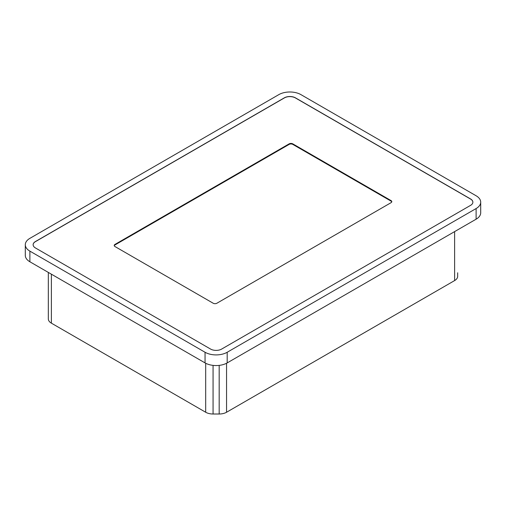 <?xml version="1.0" encoding="UTF-8"?>
<svg xmlns="http://www.w3.org/2000/svg" width="506" height="506" viewBox="0 0 506 506"><rect width="100%" height="100%" fill="white"/><g stroke="black" fill="none" stroke-linecap="round" stroke-linejoin="round"><path stroke-width="0.76" d="M48.323 272.418L48.323 318.9A10.43 6.021 0 0 0 51.378 323.157L205.689 412.251A10.43 6.021 0 0 0 213.064 414.009L219.174 414.009A10.43 6.021 0 0 0 226.555 412.251L454.622 280.571A10.43 6.021 0 0 0 457.677 276.314L457.677 272.785M25.3 244.74L25.3 255.385A15.648 9.032 0 0 0 29.886 261.773L205.056 362.91A15.648 9.032 0 0 0 227.188 362.91L476.114 219.193A15.648 9.032 0 0 0 480.7 212.805L480.7 202.16A15.648 9.032 0 0 0 476.114 195.771L300.943 94.635A15.648 9.032 0 0 0 278.812 94.635L29.886 238.351A15.648 9.032 0 0 0 25.3 244.74A15.648 9.032 0 0 0 29.886 251.128L205.056 352.265A15.648 9.032 0 0 0 227.188 352.265L476.114 208.548A15.648 9.032 0 0 0 480.7 202.16M470.586 205.354A7.824 4.516 0 0 0 472.876 202.16A7.824 4.516 0 0 0 470.586 198.966L295.409 97.829A7.824 4.516 0 0 0 284.347 97.829L35.414 241.545A7.824 4.516 0 0 0 33.124 244.74A7.824 4.516 0 0 0 35.414 247.934L210.591 349.07A7.824 4.516 0 0 0 221.653 349.07L470.586 205.354M472.876 202.21A7.824 4.516 0 0 0 470.586 199.073L295.409 97.936A7.824 4.516 0 0 0 284.347 97.936L35.414 241.653A7.824 4.516 0 0 0 33.124 244.796M391.018 202.697A2.606 1.505 0 0 0 391.783 201.635A2.606 1.505 0 0 0 391.018 200.572L292.81 143.868A2.606 1.505 0 0 0 289.122 143.868L114.982 244.411A2.606 1.505 0 0 0 114.217 245.473A2.606 1.505 0 0 0 114.982 246.542L213.19 303.239A2.606 1.505 0 0 0 216.878 303.239L391.018 202.697M391.739 201.9A2.606 1.505 0 0 0 391.018 201.103L292.81 144.406A2.606 1.505 0 0 0 289.122 144.406L114.982 244.942A2.606 1.505 0 0 0 114.261 245.739M205.056 362.91L205.056 352.265M29.886 261.773L29.886 251.128M476.114 219.193L476.114 208.548M227.188 362.91L227.188 352.265M51.378 323.157L51.378 274.182M205.689 412.251L205.689 363.257M213.064 414.009L213.064 365.383M219.174 414.009L219.174 365.383M226.555 412.251L226.555 363.257M454.622 280.571L454.622 231.603M391.018 201.103L391.018 200.572M292.81 144.406L292.81 143.868M289.122 144.406L289.122 143.868M114.982 244.942L114.982 244.411"/></g></svg>

